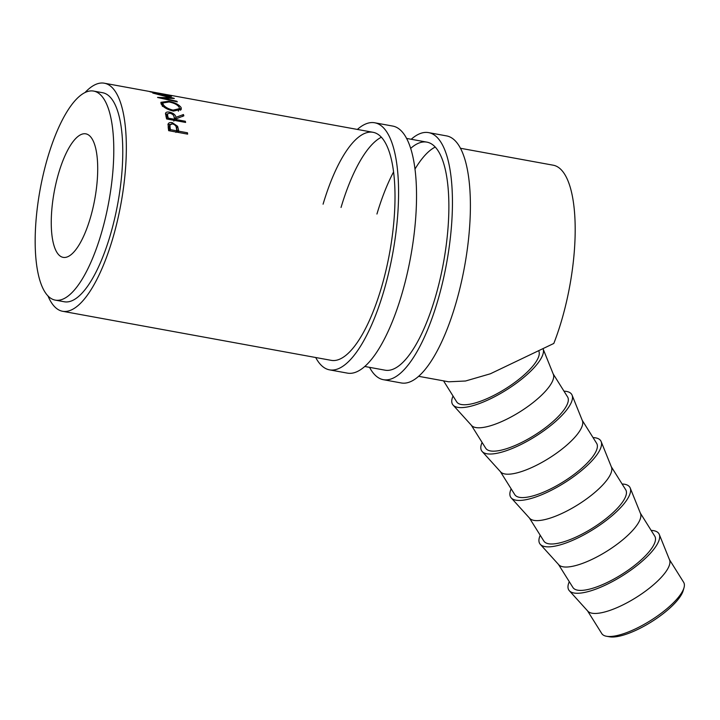 <?xml version="1.0" encoding="UTF-8"?>
<svg xmlns="http://www.w3.org/2000/svg" width="720" height="720" viewBox="0 0 720 720"><rect width="100%" height="100%" fill="white"/><g stroke="black" fill="none" stroke-linecap="round" stroke-linejoin="round"><path stroke-width="1.08" d="M684 587.754L683.154 590.715A45.891 14.13 147.9 0 1 651.429 621.855A45.891 14.13 147.9 0 1 609.552 636.795L606.528 636.264A48.303 14.877 -32.1 0 0 650.601 620.541A48.303 14.877 -32.1 0 0 684 587.754A48.303 14.877 -32.1 0 0 683.649 582.3L669.429 559.584M587.547 610.848L601.767 633.564A48.303 14.877 -32.1 0 0 603.621 635.283A48.303 14.877 -32.1 0 0 606.528 636.264M93.339 206.298A62.793 20.61 100.4 0 1 63.198 257.373A62.793 20.61 100.4 0 1 55.62 184.914A62.793 20.61 100.4 0 1 85.761 133.83A62.793 20.61 100.4 0 1 93.339 206.298M569.286 581.688A53.136 16.362 -32.1 0 0 569.349 590.742L587.826 611.163A48.303 14.877 -32.1 0 0 589.185 612.234A48.303 14.877 -32.1 0 0 638.406 596.052A48.303 14.877 -32.1 0 0 669.582 559.971L659.286 534.438A53.136 16.362 -32.1 0 0 656.838 531.738A53.136 16.362 -32.1 0 0 651.168 530.415M569.349 590.742A53.136 16.362 -32.1 0 0 570.843 591.921A53.136 16.362 -32.1 0 0 624.996 574.128A53.136 16.362 -32.1 0 0 659.286 534.438M640.368 513.171L654.786 536.193A48.303 14.877 147.9 0 1 625.086 572.283A48.303 14.877 147.9 0 1 574.758 589.185A48.303 14.877 147.9 0 1 572.904 587.466L558.486 564.435M540.225 535.275A53.136 16.362 -32.1 0 0 540.288 544.329L558.765 564.741A48.303 14.877 -32.1 0 0 560.124 565.812A48.303 14.877 -32.1 0 0 609.345 549.639A48.303 14.877 -32.1 0 0 640.521 513.558L630.225 488.016A53.136 16.362 -32.1 0 0 627.777 485.325A53.136 16.362 -32.1 0 0 622.107 484.002M540.288 544.329A53.136 16.362 -32.1 0 0 541.782 545.508A53.136 16.362 -32.1 0 0 595.935 527.706A53.136 16.362 -32.1 0 0 630.225 488.016M611.307 466.758L625.725 489.78A48.303 14.877 147.9 0 1 596.025 525.87A48.303 14.877 147.9 0 1 545.697 542.772A48.303 14.877 147.9 0 1 543.843 541.053L529.425 518.022M511.164 488.862A53.136 16.362 -32.1 0 0 511.227 497.916L529.704 518.328A48.303 14.877 -32.1 0 0 531.063 519.399A48.303 14.877 -32.1 0 0 580.284 503.226A48.303 14.877 -32.1 0 0 611.46 467.136L601.164 441.603A53.136 16.362 -32.1 0 0 598.716 438.912A53.136 16.362 -32.1 0 0 593.046 437.589M511.227 497.916A53.136 16.362 -32.1 0 0 512.721 499.095A53.136 16.362 -32.1 0 0 566.874 481.293A53.136 16.362 -32.1 0 0 601.164 441.603M582.246 420.345L596.664 443.367A48.303 14.877 147.9 0 1 566.964 479.457A48.303 14.877 147.9 0 1 516.636 496.359A48.303 14.877 147.9 0 1 514.782 494.64L500.364 471.609M482.103 442.449A53.136 16.362 -32.1 0 0 482.166 451.503L500.643 471.915A48.303 14.877 -32.1 0 0 502.002 472.986A48.303 14.877 -32.1 0 0 551.223 456.804A48.303 14.877 -32.1 0 0 582.399 420.723L572.103 395.19A53.136 16.362 -32.1 0 0 569.655 392.499A53.136 16.362 -32.1 0 0 563.985 391.176M482.166 451.503A53.136 16.362 -32.1 0 0 483.66 452.682A53.136 16.362 -32.1 0 0 537.813 434.88A53.136 16.362 -32.1 0 0 572.103 395.19M553.185 373.932L567.603 396.954A48.303 14.877 147.9 0 1 537.903 433.044A48.303 14.877 147.9 0 1 487.575 449.946A48.303 14.877 147.9 0 1 485.721 448.227L471.303 425.196M453.105 405.09L471.582 425.502A48.303 14.877 -32.1 0 0 472.941 426.573A48.303 14.877 -32.1 0 0 522.162 410.391A48.303 14.877 -32.1 0 0 553.338 374.31L543.249 349.29A53.136 16.362 -32.1 0 1 508.014 388.944A53.136 16.362 -32.1 0 1 454.599 406.269A53.136 16.362 -32.1 0 1 453.105 405.09A53.136 16.362 -32.1 0 1 453.042 396.036M167.985 124.461C168.399 122.841 169.83 122.238 172.296 122.661L177.642 126.333L178.551 130.104A115.929 38.052 -79.6 0 1 178.704 131.175L187.47 132.777A115.929 38.052 -79.6 0 1 187.65 134.136L168.651 130.662A115.929 38.052 -79.6 0 0 168.237 127.719L168.183 123.84M165.483 113.625C165.699 112.221 167.058 111.726 169.569 112.14C173.376 113.112 175.509 114.84 175.977 117.315L183.438 114.534A115.929 38.052 -79.6 0 1 183.852 115.821L176.337 118.719A115.929 38.052 -79.6 0 1 176.571 119.655L185.337 121.257A115.929 38.052 -79.6 0 1 185.607 122.436L166.608 118.962A115.929 38.052 -79.6 0 0 165.987 116.37L165.591 113.13M161.163 103.977L160.893 102.312L168.597 101.277C174.852 102.51 179.019 104.598 181.107 107.55L181.305 109.332L173.43 111.096C167.256 109.593 163.17 107.226 161.163 103.977M174.321 98.469A115.929 38.052 -79.6 0 0 174.204 98.361L158.409 94.212L171.495 96.345A115.929 38.052 -79.6 0 0 170.946 96.03L152.757 93.033A115.929 38.052 -79.6 0 1 152.838 93.078L170.856 97.803L157.545 97.407A115.929 38.052 -79.6 0 1 157.617 97.497L177.318 101.88A115.929 38.052 -79.6 0 0 176.841 101.25L162.63 98.109L174.321 98.469M47.934 295.821A115.929 38.052 -79.6 0 0 62.622 311.283L331.29 360.36A115.929 38.052 -79.6 0 0 386.946 266.067A115.929 38.052 -79.6 0 0 372.951 132.282L167.121 94.68A115.929 38.052 -79.6 0 1 169.659 95.427L150.66 91.953A115.929 38.052 -79.6 0 0 148.122 91.215L104.283 83.205A115.929 38.052 -79.6 0 0 85.077 92.475M150.075 91.566L155.916 92.637A115.929 38.052 -79.6 0 1 157.878 93.159L152.037 92.097A115.929 38.052 -79.6 0 0 150.075 91.566A115.929 38.052 -79.6 0 0 149.094 91.431M157.869 92.988L165.177 94.329A115.929 38.052 -79.6 0 1 167.139 94.851L159.831 93.519A115.929 38.052 -79.6 0 0 157.869 92.988A115.929 38.052 -79.6 0 0 156.888 92.853M167.121 94.68A115.929 38.052 -79.6 0 0 166.14 94.545M418.707 376.326L448.695 381.798L465.516 381.006L490.356 373.788L553.806 343.449A115.929 38.052 -79.6 0 0 567.126 298.971A115.929 38.052 -79.6 0 0 553.131 165.186L460.368 148.248M62.622 311.283A115.929 38.052 -79.6 0 0 118.278 216.99A115.929 38.052 -79.6 0 0 104.283 83.205M55.386 300.141L64.359 301.779A106.263 34.875 -79.6 0 0 115.38 215.343A106.263 34.875 -79.6 0 0 102.546 92.709L93.573 91.071A106.263 34.875 -79.6 0 0 42.561 177.507A106.263 34.875 -79.6 0 0 55.386 300.141A106.263 34.875 -79.6 0 0 106.398 213.705A106.263 34.875 -79.6 0 0 93.573 91.071M539.01 351.558A48.303 14.877 147.9 0 1 507.33 387.612A48.303 14.877 147.9 0 1 458.514 403.533A48.303 14.877 147.9 0 1 456.66 401.805L443.547 380.862M162.495 98.577L162.63 98.109M170.721 98.307L170.856 97.803M176.697 101.736L176.841 101.25M168.597 101.277L168.417 101.871M179.415 108.342L180.612 110.259M181.107 107.55L180.387 109.665M161.01 103.599L162.855 103.113M178.353 111.213L179.343 108.693L179.172 107.235C177.561 104.778 174.186 103.023 169.047 101.979L162.909 102.96L163.098 104.292C164.7 106.938 168.021 108.882 173.07 110.124L179.343 108.693M162.909 102.96L162.144 105.39M172.755 110.961L173.07 110.124M162.378 106.407L163.098 104.292M165.528 114.3L167.454 113.94M169.569 112.14L169.191 113.103M174.015 116.838L175.176 119.187L176.319 118.755M175.977 117.315L175.176 119.187M183.438 114.534L182.664 116.496M176.337 118.719L175.527 120.564A113.508 37.26 -79.6 0 1 175.536 120.591M176.571 119.655L176.103 120.699M185.337 121.257L184.869 122.301M167.256 119.079A113.508 37.26 -79.6 0 0 166.878 117.63L166.707 115.758L167.499 113.832L167.679 115.758L166.878 117.63M167.823 119.187L168.282 118.143L174.618 119.304L174.051 116.982C173.889 115.218 172.503 113.949 169.902 113.175L167.499 113.832M174.618 119.304L173.808 121.122M168.282 118.143A115.929 38.052 -79.6 0 0 167.679 115.758M167.958 124.83L170.388 124.263M172.296 122.661L171.468 124.398M176.13 126.945L177.696 131.706A113.508 37.26 -79.6 0 1 177.786 132.327M177.642 126.333L176.796 128.016M178.704 131.175L178.047 132.381M187.47 132.777L186.813 133.983M169.497 130.815A113.508 37.26 -79.6 0 0 169.164 128.583L169.191 126.387L170.046 124.686L170.019 126.945L169.164 128.583M169.767 130.869L170.415 129.654L176.751 130.815L176.409 128.223C176.4 126.189 175.113 124.749 172.548 123.903L170.046 124.686M176.751 130.815L175.896 132.399M170.415 129.654A115.929 38.052 -79.6 0 0 170.019 126.945M315.702 357.507A125.586 41.22 -79.6 0 0 329.562 369.864L347.508 373.14A125.586 41.22 -79.6 0 0 407.799 270.99A125.586 41.22 -79.6 0 0 392.643 126.054L374.688 122.778A125.586 41.22 -79.6 0 0 357.363 129.429M329.562 369.864A125.586 41.22 -79.6 0 0 389.844 267.705A125.586 41.22 -79.6 0 0 374.688 122.778M372.951 132.282A115.929 38.052 -79.6 0 0 323.082 204.183M381.321 137.25A115.929 38.052 -79.6 0 0 341.037 207.468M369.558 367.353A125.586 41.22 -79.6 0 0 383.418 379.701L401.373 382.977A125.586 41.22 -79.6 0 0 461.664 280.827A125.586 41.22 -79.6 0 0 446.508 135.891L428.553 132.615A125.586 41.22 -79.6 0 0 411.219 139.266M383.418 379.701A125.586 41.22 -79.6 0 0 443.709 277.542A125.586 41.22 -79.6 0 0 428.553 132.615M364.842 366.489L385.155 370.197A115.929 38.052 -79.6 0 0 440.811 275.904A115.929 38.052 -79.6 0 0 426.816 142.119A115.929 38.052 -79.6 0 0 410.607 148.446M393.525 172.035A115.929 38.052 -79.6 0 0 376.938 214.029M435.186 147.087A115.929 38.052 -79.6 0 0 414.927 169.173M178.551 130.104L177.696 131.706M426.816 142.119L406.503 138.411"/></g></svg>
